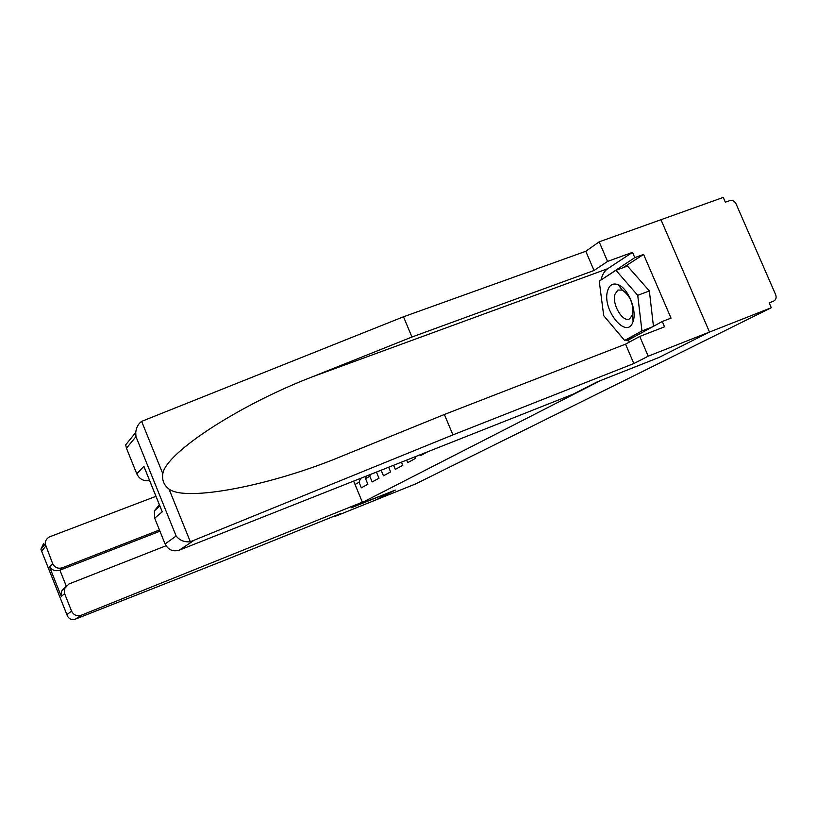 <?xml version="1.0" encoding="UTF-8"?>
<svg xmlns="http://www.w3.org/2000/svg" width="817" height="817" viewBox="0 0 817 817"><rect width="100%" height="100%" fill="white"/><g stroke="black" fill="none" stroke-linecap="round" stroke-linejoin="round"><path stroke-width="1.23" d="M600.995 280.027C602.231 274.696 604.488 270.907 607.766 268.67L632.501 252.351L607.572 261.43L599.178 241.842L723.259 197.408L725.343 202.208L729.816 200.604C732.471 199.981 734.565 201.074 736.076 203.893L775.65 294.671C776.671 297.654 776.007 299.798 773.679 301.105L769.175 302.872L771.289 307.723L709.503 332.049L660.963 219.712L709.503 332.049L659.053 357.427L597.074 381.927L573.381 394.07L179.291 550.158C172.928 551.965 168.2 549.902 165.085 543.959L154.679 518.162L154.372 510.829L159.356 504.743M335.266 515.731L335.46 516.221L375.238 500.188L395.295 490.098L354.016 506.438M354.118 506.673L600.587 380.538M355.038 484.491L359.041 482.255L361.339 487.81L367.875 484.267L365.536 478.639L366.567 475.984M427.771 451.74L420.724 455.569L420.357 454.681M406.662 460.104L407.714 462.636L415.567 458.368L414.924 456.836M393.61 465.271L395.305 469.377L402.791 465.312L401.484 462.156M381.151 470.214L383.469 475.8L390.608 471.92L388.667 467.232M379.486 470.868L376.811 471.93M365.536 478.639L369.805 476.26L372.154 481.938L378.986 478.231L376.596 472.481M369.805 476.26L370.52 474.422M395.224 490.118L375.238 500.188L415.884 483.807L771.289 307.723M600.597 380.559L658.9 357.509L709.503 332.049L648.218 356.192L639.742 336.441L664.538 326.82L662.26 321.51L671.033 318.13L643.592 254.404L634.778 257.631L601.475 279.71M359.041 482.255L360.563 478.364M633.277 320.836C636.994 309.888 627.895 288.146 618.163 284.684C612.934 282.815 609.4 284.878 607.572 290.862C601.629 309.766 627.282 340.914 633.114 321.377L633.277 320.836M632.572 314.759C633.726 303.985 630.285 295.754 622.258 290.076L617.918 290.035L614.956 294.273C611.708 304.2 622.881 323.001 629.641 318.824L632.572 314.759M615.926 270.315L637.72 295.325L641.948 330.946L624.627 340.454L603.712 315.689L599.249 281.16L615.926 270.315L627.497 266.066L649.362 290.944L653.447 326.33M649.362 290.944L637.72 295.325M652.334 326.933L641.948 330.946M634.84 336.502L624.627 340.454M607.572 261.43L594.02 270.509L411.962 337.012L403.496 316.782L141.627 421.368C138.267 423.809 136.296 427.516 135.734 432.479L135.969 436.646L126.451 448.206L125.685 444.857L135.734 432.479M411.962 337.012L312.349 376.831C240.658 404.292 165.933 452.444 162.808 473.717C161.868 480.069 163.941 485.196 169.027 489.087C185.908 502.057 271.632 485.584 342.323 455.968L444.377 414.485L625.546 344.151L639.742 336.441M594.02 270.509L585.789 251.279L599.178 241.842M403.496 316.782L585.789 251.279M632.501 252.351L634.778 257.631M165.085 543.959L176.135 536.023C179.648 540.394 184.387 542.314 190.341 541.753L452.924 434.889L633.839 363.545L625.546 344.151M633.839 363.545L648.218 356.192M452.924 434.889L444.377 414.485M149.603 480.58C143.731 481.438 139.452 479.191 136.786 473.84L126.451 448.206M630.173 341.639L625.873 339.974M622.299 337.697L609.727 322.817M602.292 304.761L600.097 287.717M626.864 339.586L627.599 340.464L662.26 321.51M602.885 278.801L601.424 279.332M643.592 254.404L623.085 267.68M160.643 507.806L162.256 511.81L154.679 518.162M136.786 473.84L143.874 466.282L145.671 470.847M75.43 619.112L73.785 619.541C70.354 619.735 68.046 618.101 66.861 614.629L71.569 611.136C73.663 615.15 76.9 616.508 81.291 615.232L75.43 619.112L223.337 560.819L340.689 513.536L335.46 516.221M155.955 496.317L49.99 536.698C46.824 538.107 45.231 540.517 45.221 543.938L52.656 563.618C54.739 567.621 57.976 569 62.378 567.764L59.917 570.195C55.536 571.42 52.084 570.327 49.561 566.916L52.656 563.618M159.438 529.978L62.378 567.764M166.014 545.766L68.853 584.022L64.461 588.669L64.614 593.663L71.569 611.136M353.638 481.101L362.35 502.169L81.291 615.232M395.234 490.129L351.473 507.745L362.35 502.169M159.938 531.213L59.917 570.195L66.157 585.84M64.614 593.663L61.306 596.43L61.673 591.079L65.513 586.606M45.721 546.216L41.636 551.179L40.921 549.228L43.546 543.581L44.2 545.205M141.627 421.368L162.808 473.717M169.027 489.087L190.341 541.753M176.135 536.023L135.969 436.646M143.874 466.282L162.256 511.81M193.108 540.987L179.291 550.158M607.766 268.67L312.349 376.831M41.636 551.179L66.841 614.527M61.306 596.43L49.561 566.916M622.258 290.076L618.163 284.684M632.46 315.117L633.114 321.377M154.372 510.829L159.887 506.05M143.925 466.527L162.144 511.626M64.461 588.669L61.673 591.079M40.921 549.228L45.221 543.938M41.596 551.107L66.861 614.629"/></g></svg>
